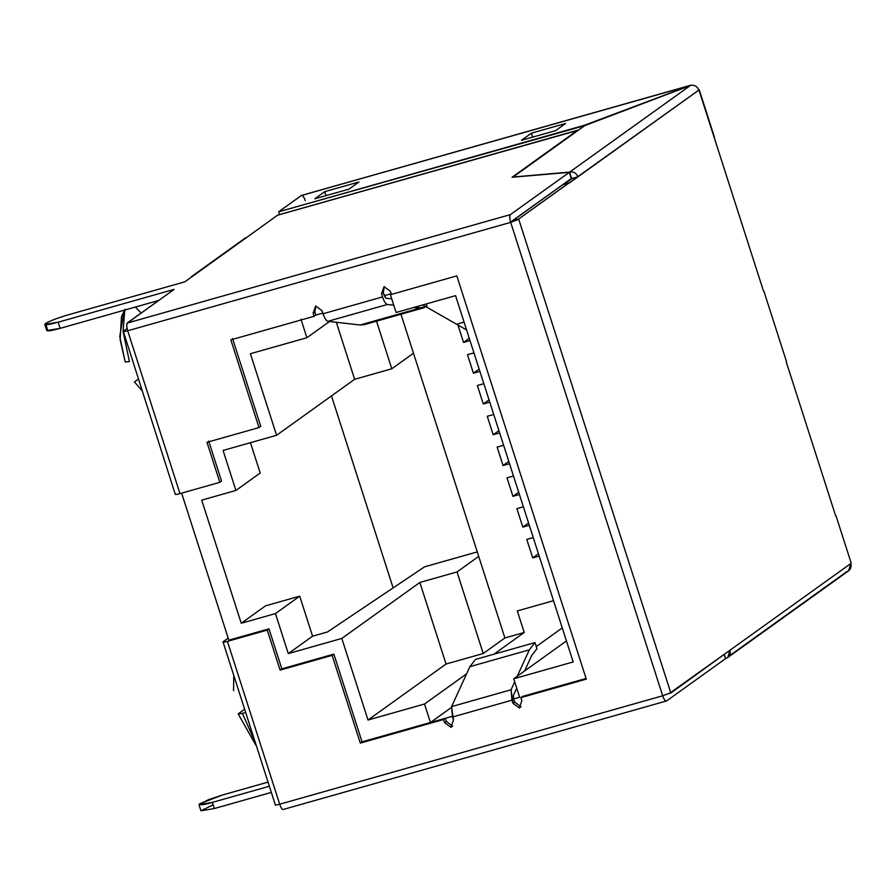 <?xml version="1.0" encoding="UTF-8"?>
<svg xmlns="http://www.w3.org/2000/svg" width="896" height="896" viewBox="0 0 896 896"><rect width="100%" height="100%" fill="white"/><g stroke="black" fill="none" stroke-linecap="round" stroke-linejoin="round"><path stroke-width="1.34" d="M238.179 713.854L255.786 745.091L238.179 713.854L242.39 713.406L238.179 713.854L244.339 709.43L238.179 713.854M253.926 739.312L242.39 713.406L253.926 739.312M134.422 381.92L141.96 390.578L134.422 381.92L138.286 379.142L134.422 381.92M245.347 712.578L242.39 713.406L245.347 712.578M229.074 640.898L181.63 493.136L229.074 640.898M512.613 220.73L571.805 178.27L512.613 220.73M563.226 141.064L562.072 141.389L563.226 141.064M129.427 361.57L125.216 362.006L119.773 336.459L123.581 313.947L121.486 316.658L120.131 339.651L125.216 362.006L129.427 361.57L123.133 331.923L129.427 361.57M141.176 313.018L135.397 307.048L141.176 313.018M124.746 310.061L123.077 331.397L124.746 310.061M260.198 473.032L235.917 490.459L201.712 500.136L241.248 623.258L275.442 613.581L299.723 596.165L265.53 605.842L241.248 623.258L265.53 605.842L299.723 596.165L275.442 613.581L288.288 653.598L312.57 636.182L299.723 596.165L312.57 636.182L288.288 653.598L341.813 638.445L419.866 582.456L457.027 571.939L478.71 556.382L504.896 637.963L524.227 632.486L517.306 610.938L553.515 600.69L517.306 610.938L524.227 632.486L493.998 654.17L524.227 632.486L504.896 637.963L413.482 353.226L478.71 556.382L457.027 571.939L483.224 653.509L504.896 637.963L483.224 653.509L457.027 571.939L419.866 582.456L341.813 638.445L368.01 720.026L446.051 664.037L419.866 582.456L446.051 664.037L483.224 653.509L446.051 664.037L368.01 720.026L424.502 704.032L430.438 722.501L451.315 707.526L430.438 722.501L424.502 704.032L466.592 673.837L424.502 704.032L368.01 720.026L341.813 638.445L288.288 653.598L275.442 613.581L241.248 623.258L201.712 500.136L235.917 490.459L260.198 473.032L250.454 442.691L260.198 473.032M223.07 450.442L235.917 490.459L223.07 450.442L276.584 435.288L223.07 450.442M331.486 395.909L393.131 587.91L331.486 395.909M233.554 690.659L233.744 676.458L233.554 690.659M470.008 340.581L463.534 342.418L457.598 323.949L464.072 322.112L457.598 323.949L463.534 342.418L470.008 340.581M400.971 314.25L413.482 353.226L391.798 368.782L354.637 379.299L276.584 435.288L250.398 353.718L306.891 337.725L329.515 321.496L306.891 337.725L300.966 319.256L306.891 337.725L250.398 353.718L276.584 435.288L354.637 379.299L336.325 322.269L354.637 379.299L391.798 368.782L413.482 353.226L400.971 314.25M539.19 556.058L532.717 557.894L526.781 539.426L533.254 537.589L526.781 539.426L532.717 557.894L539.19 556.058M529.301 525.28L522.827 527.106L516.902 508.637L523.376 506.811L516.902 508.637L522.827 527.106L529.301 525.28M519.422 494.491L512.949 496.328L507.013 477.859L513.486 476.022L507.013 477.859L512.949 496.328L519.422 494.491M509.533 463.714L503.059 465.55L497.134 447.07L503.608 445.245L497.134 447.07L503.059 465.55L509.533 463.714M499.654 432.936L493.181 434.762L487.256 416.293L493.718 414.467L487.256 416.293L493.181 434.762L499.654 432.936M489.765 402.147L483.302 403.984L477.366 385.515L483.84 383.678L477.366 385.515L483.302 403.984L489.765 402.147M479.886 371.37L473.413 373.195L467.488 354.726L473.962 352.901L467.488 354.726L473.413 373.195L479.886 371.37M536.278 646.565L562.262 627.928L536.278 646.565M519.635 697.245L513.71 678.776L566.44 640.954L513.71 678.776L519.635 697.245L513.699 698.936L519.635 697.245M396.099 312.48L390.174 294.011L396.099 312.48L455.571 295.646L396.099 312.48M477.266 551.902L424.558 566.821L327.466 631.96L312.57 636.182L327.466 631.96L424.558 566.821L477.266 551.902M315.84 315.045L322.795 313.074L315.84 315.045L314.104 316.288L313.107 313.208L315.661 305.995L322.034 310.688L323.019 313.768L382.491 296.934L381.506 293.854L384.048 286.63L390.421 291.334L391.418 294.403L456.826 275.89L586.298 679.134L520.878 697.648L586.298 679.134L456.826 275.89L391.418 294.403L390.421 291.334L384.048 286.63L381.506 293.854L382.491 296.934C384.059 301.459 385.683 303.979 387.363 304.483L393.77 305.211L387.363 304.483C385.683 303.979 384.059 301.459 382.491 296.934L323.019 313.768L322.034 310.688L315.661 305.995L313.107 313.208L314.104 316.288L230.843 339.853L314.104 316.288L315.84 315.045L314.843 311.965L315.84 315.045M384.227 295.691L390.174 294.011L384.227 295.691L383.242 292.611L385.851 298.2L384.227 295.691M455.571 295.646L573.182 661.942L513.71 678.776L573.182 661.942L455.571 295.646M452.278 716.318L430.438 722.501L452.278 716.318M376.522 321.171L391.798 368.782L376.522 321.171M538.451 553.773L532.717 557.894L538.451 553.773M528.573 522.995L522.827 527.106L528.573 522.995M518.683 492.206L512.949 496.328L518.683 492.206M508.805 461.429L503.059 465.55L508.805 461.429M498.915 430.651L493.181 434.762L498.915 430.651M489.037 399.862L483.302 403.984L489.037 399.862M479.158 369.085L473.413 373.195L479.158 369.085M469.269 338.296L463.534 342.418L469.269 338.296M521.058 706.709L519.322 707.952L521.864 700.728L520.878 697.648L522.614 696.405L586.074 678.44L522.614 696.405L520.878 697.648L521.864 700.728L519.322 707.952L512.949 703.259L511.963 700.179L452.491 717.013L453.477 720.093L450.934 727.317L444.55 722.613L443.565 719.533L360.304 743.098L332.147 655.368L280.101 670.107L267.254 630.09L227.416 641.368L279.698 804.205L662.682 695.789L510.686 222.365L127.691 330.77C126.56 326.794 126.47 324.206 127.434 323.008L174.138 289.374L58.173 322.19L44.8 324.43L45.528 323.512C49.806 320.936 57.49 318.013 68.578 314.731C57.49 318.013 49.806 320.936 45.528 323.512C43.534 325.438 47.746 325.002 58.173 322.19L174.138 289.374L127.142 323.086L510.429 214.592L569.307 172.357L512.064 177.262L577.517 130.301L277.491 215.23L247.43 236.914L277.491 215.23L578.267 130.245M763.437 290.909L698.947 90.026L763.437 290.909M571.637 178.259L569.363 172.189L513.106 177.016L586.085 124.656L690.245 85.467L586.085 124.656L513.106 177.016L569.654 172.11L690.536 85.389C694.434 84.728 697.211 86.296 698.858 90.082L518.65 218.982L670.846 693.022L729.982 650.227L669.39 693.437L670.846 693.022L518.75 219.296L512.411 220.752L510.686 222.365C509.544 218.389 509.466 215.802 510.429 214.592L127.434 323.008C126.47 324.206 126.56 326.794 127.691 330.77L179.973 493.606L219.822 482.328L206.976 442.31L259.011 427.582L230.843 339.853L259.011 427.582L206.976 442.31L219.822 482.328L221.547 481.085L208.701 441.067L221.547 481.085L219.822 482.328L179.973 493.606L127.691 330.77C124.04 331.755 122.573 331.912 123.267 331.24L127.098 328.496L123.267 331.24L175.291 494.39L123.267 331.24C122.573 331.912 124.04 331.755 127.691 330.77L510.686 222.365L512.702 220.674L518.65 218.982L569.206 182.717L563.259 184.397L512.702 220.674L563.259 184.397L569.307 183.03L577.976 176.803L572.029 178.483L563.36 184.71L572.029 178.483L577.976 176.803C576.33 173.018 573.552 171.45 569.654 172.11L571.334 178.349L572.029 178.483M835.587 515.614L786.307 362.13L835.587 515.614M725.458 658.717L666.579 700.952L283.293 809.446L666.579 700.952L725.458 658.717L724.091 654.45L725.458 658.717M271.006 792.501L214.323 808.55L213.125 804.81L200.95 810.779L214.323 808.55L212.341 802.39L269.035 786.352L212.341 802.39L198.979 804.619L208.768 799.534L222.757 794.931L199.707 803.712C199.405 805.437 203.616 804.989 212.341 802.39L214.323 808.55L271.006 792.501M729.982 650.227L850.853 563.506C851.715 567.526 850.326 570.27 846.686 571.738L848.59 570.83L850.853 563.506L729.982 650.227L727.709 657.541L725.805 658.459C729.445 656.981 730.834 654.237 729.982 650.227M301.84 195.373L691.253 85.232L584.763 125.608L278.656 211.803L584.629 125.205L690.626 85.322L301.381 195.496L278.656 211.803L279.552 214.603L278.656 211.803L301.381 195.496C302.613 195.126 303.912 196.84 305.278 200.659M577.517 130.301L512.064 177.262L569.307 172.357L571.29 178.517L512.411 220.752L571.29 178.517L569.307 172.357L510.429 214.592C509.466 215.802 509.544 218.389 510.686 222.365L662.682 695.789C664.048 699.608 665.347 701.333 666.579 700.952L283.293 809.446C282.307 809.85 281.198 808.382 279.978 805.034L279.698 804.205C276.046 805.179 274.568 805.336 275.274 804.664L222.992 641.827L275.274 804.664C274.568 805.336 276.046 805.179 279.698 804.205L227.416 641.368C223.765 642.342 222.286 642.499 222.992 641.827L228.178 638.109L222.992 641.827C222.286 642.499 223.765 642.342 227.416 641.368L267.254 630.09L280.101 670.107L332.147 655.368L360.304 743.098L443.565 719.533L445.301 718.29L446.286 721.37L452.39 726.062L446.286 721.37L445.301 718.29L362.04 741.854L445.301 718.29L443.565 719.533L444.55 722.613L446.286 721.37L444.55 722.613L450.934 727.317L453.477 720.093L451.595 706.608L469.874 666.669L475.541 659.4L535.013 642.566L529.346 649.835L517.261 676.234L529.346 649.835L535.013 642.566L536.962 648.738L535.013 642.566L475.541 659.4L469.874 666.669L529.346 649.835L469.874 666.669L451.595 706.608L511.067 689.774L512.949 703.259L514.685 702.016L520.778 706.709L514.685 702.016L513.699 698.936L514.685 702.016L512.949 703.259L519.322 707.952M267.702 782.208L222.757 794.931L267.702 782.208M228.939 640.136L268.99 628.846L281.837 668.853L333.872 654.125L362.04 741.854L360.304 743.098L362.04 741.854L333.872 654.125L332.147 655.368L333.872 654.125L281.837 668.853L280.101 670.107L281.837 668.853L268.99 628.846L267.254 630.09L268.99 628.846L229.141 640.125M384.328 286.63L383.242 292.611L381.506 293.854L383.242 292.611L384.328 286.63M315.941 305.995L314.843 311.965L313.107 313.208L314.843 311.965L315.941 305.995M232.579 338.61L260.747 426.339L259.011 427.582L260.747 426.339L232.579 338.61M175.549 494.077C174.843 494.749 176.322 494.592 179.973 493.606C176.322 494.592 174.843 494.749 175.549 494.077M184.845 281.826L193.514 275.598L184.845 281.826L68.578 314.731L184.845 281.826M247.43 236.914L190.131 278.029L247.43 236.914M565.6 123.48L555.632 130.637L521.427 140.314L531.406 133.168L565.6 123.48L531.406 133.168L521.427 140.314L555.632 130.637L565.6 123.48M358.938 181.978L348.97 189.134L314.765 198.811L324.744 191.654L358.938 181.978L324.744 191.654L314.765 198.811L348.97 189.134L358.938 181.978M158.682 300.462L60.144 328.35C49.717 331.162 45.506 331.598 47.51 329.672L46.771 330.579L60.144 328.35L158.682 300.462M278.23 215.174L277.491 215.23M510.686 222.365L518.75 219.296L510.686 222.365M666.579 700.952C665.347 701.333 664.048 699.608 662.682 695.789L670.746 692.72L662.682 695.789L279.698 804.205L279.978 805.034C281.198 808.382 282.307 809.85 283.293 809.446M512.702 220.674L518.75 219.296L512.702 220.674M569.654 172.11C573.552 171.45 576.33 173.018 577.976 176.803L698.858 90.082C697.211 86.296 694.434 84.728 690.536 85.389L569.654 172.11M326.021 195.63L324.744 191.654L326.021 195.63M532.683 137.133L531.406 133.168L532.683 137.133M58.173 322.19L60.144 328.35L58.173 322.19M45.931 324.744L47.51 329.672M413.739 307.485L419.642 308.157L426.978 306.096L426.272 303.934L426.978 306.096L423.539 307.866L413.739 307.485M391.742 298.872L385.851 298.2L391.742 298.872M367.506 322.93L360.17 324.99L327.891 321.317C326.211 320.813 324.587 318.293 323.019 313.768C324.587 318.293 326.211 320.813 327.891 321.317L387.363 304.483L327.891 321.317L360.17 324.99L419.642 308.157L360.17 324.99L364.067 324.699L367.506 322.93L419.675 308.157M725.514 658.549L724.181 654.394L725.514 658.549M729.187 656.04L846.686 571.738M513.699 698.936L513.397 695.464L516.734 688.184L513.397 695.464L513.699 698.936M524.608 670.958L531.675 655.525L536.962 648.738L531.675 655.525L524.608 670.958M514.696 681.845L511.067 689.774L514.696 681.845M451.595 706.608L452.491 717.013L511.963 700.179L511.067 689.774L451.595 706.608M452.659 726.062L450.934 727.317M466.592 329.952L422.811 304.92L466.592 329.952M121.486 316.658L125.115 309.243M763.829 291.021L786.565 361.816M714.414 137.11L699.205 89.701M835.979 515.726L851.2 563.125M577.73 130.2L277.704 215.118M690.838 85.221L301.605 195.395M46.771 330.579L44.8 324.43M191.61 276.517L245.526 237.832M364.067 324.699L423.539 307.866M848.59 570.83L727.709 657.541M200.95 810.779L198.979 804.619"/></g></svg>
